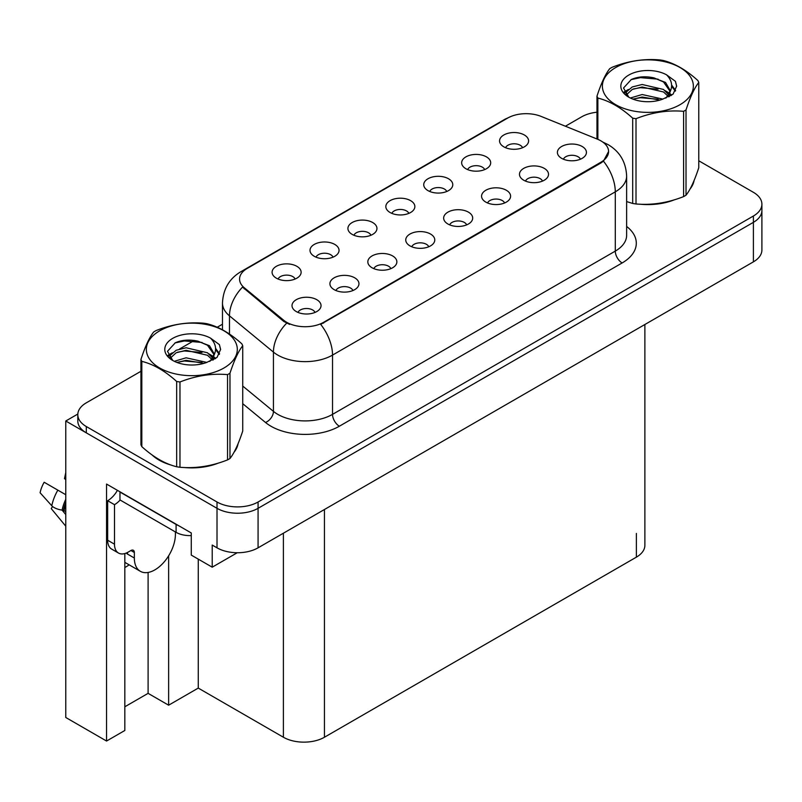 <?xml version="1.0" encoding="UTF-8"?>
<svg xmlns="http://www.w3.org/2000/svg" width="802" height="802" viewBox="0 0 802 802"><rect width="100%" height="100%" fill="white"/><g stroke="black" fill="none" stroke-linecap="round" stroke-linejoin="round"><path stroke-width="1.2" d="M580.407 159.207A8.712 5.033 0 0 0 578.072 156.751A8.712 5.033 0 0 0 569.49 155.478A8.712 5.033 0 0 0 563.415 159.207M582.172 146.485A14.516 8.381 0 0 0 563.575 145.553A14.516 8.381 0 0 0 558.763 155.969A14.516 8.381 0 0 0 561.641 158.335A14.516 8.381 0 0 0 585.059 155.969A14.516 8.381 0 0 0 582.172 146.485M446.754 191.488A8.712 5.033 0 0 0 444.418 189.031A8.712 5.033 0 0 0 435.837 187.758A8.712 5.033 0 0 0 429.762 191.488M448.529 178.766A14.516 8.381 0 0 0 429.922 177.823A14.516 8.381 0 0 0 425.11 188.249A14.516 8.381 0 0 0 427.997 190.615A14.516 8.381 0 0 0 451.406 188.249A14.516 8.381 0 0 0 448.529 178.766M484.669 169.593A8.712 5.033 0 0 0 482.333 167.147A8.712 5.033 0 0 0 473.751 165.874A8.712 5.033 0 0 0 467.676 169.593M486.433 156.871A14.516 8.381 0 0 0 467.837 155.939A14.516 8.381 0 0 0 463.025 166.355A14.516 8.381 0 0 0 465.902 168.731A14.516 8.381 0 0 0 489.32 166.355A14.516 8.381 0 0 0 486.433 156.871M333.02 257.151A8.712 5.033 0 0 0 330.685 254.705A8.712 5.033 0 0 0 322.103 253.422A8.712 5.033 0 0 0 316.028 257.151M334.785 244.43A14.516 8.381 0 0 0 316.188 243.497A14.516 8.381 0 0 0 311.377 253.913A14.516 8.381 0 0 0 314.254 256.279A14.516 8.381 0 0 0 337.672 253.913A14.516 8.381 0 0 0 334.785 244.43M428.759 246.755A8.712 5.033 0 0 0 426.423 244.309A8.712 5.033 0 0 0 417.842 243.036A8.712 5.033 0 0 0 411.767 246.755M430.524 234.034A14.516 8.381 0 0 0 411.927 233.101A14.516 8.381 0 0 0 407.115 243.517A14.516 8.381 0 0 0 409.992 245.893A14.516 8.381 0 0 0 433.411 243.517A14.516 8.381 0 0 0 430.524 234.034M352.93 290.535A8.712 5.033 0 0 0 350.594 288.088A8.712 5.033 0 0 0 342.013 286.815A8.712 5.033 0 0 0 335.938 290.535M354.705 277.813A14.516 8.381 0 0 0 336.098 276.88A14.516 8.381 0 0 0 331.286 287.296A14.516 8.381 0 0 0 334.173 289.662A14.516 8.381 0 0 0 357.582 287.296A14.516 8.381 0 0 0 354.705 277.813M522.583 147.708A8.712 5.033 0 0 0 520.237 145.262A8.712 5.033 0 0 0 511.666 143.979A8.712 5.033 0 0 0 505.591 147.708M524.348 134.987A14.516 8.381 0 0 0 505.741 134.054A14.516 8.381 0 0 0 500.939 144.47A14.516 8.381 0 0 0 503.816 146.836A14.516 8.381 0 0 0 527.225 144.47A14.516 8.381 0 0 0 524.348 134.987M466.674 224.871A8.712 5.033 0 0 0 464.328 222.425A8.712 5.033 0 0 0 455.747 221.141A8.712 5.033 0 0 0 449.671 224.871M468.438 212.149A14.516 8.381 0 0 0 449.832 211.217A14.516 8.381 0 0 0 445.03 221.633A14.516 8.381 0 0 0 447.907 223.999A14.516 8.381 0 0 0 471.315 221.633A14.516 8.381 0 0 0 468.438 212.149M542.493 181.092A8.712 5.033 0 0 0 540.157 178.645A8.712 5.033 0 0 0 531.576 177.372A8.712 5.033 0 0 0 525.5 181.092M544.267 168.37A14.516 8.381 0 0 0 525.661 167.438A14.516 8.381 0 0 0 520.849 177.854A14.516 8.381 0 0 0 523.736 180.219A14.516 8.381 0 0 0 547.144 177.854A14.516 8.381 0 0 0 544.267 168.37M504.578 202.986A8.712 5.033 0 0 0 502.242 200.53A8.712 5.033 0 0 0 493.661 199.257A8.712 5.033 0 0 0 487.586 202.986M506.353 190.264A14.516 8.381 0 0 0 487.746 189.322A14.516 8.381 0 0 0 482.944 199.738A14.516 8.381 0 0 0 485.822 202.114A14.516 8.381 0 0 0 509.23 199.738A14.516 8.381 0 0 0 506.353 190.264M370.935 235.257A8.712 5.033 0 0 0 368.589 232.811A8.712 5.033 0 0 0 360.008 231.537A8.712 5.033 0 0 0 353.933 235.257M372.699 222.535A14.516 8.381 0 0 0 354.093 221.603A14.516 8.381 0 0 0 349.291 232.019A14.516 8.381 0 0 0 352.168 234.395A14.516 8.381 0 0 0 375.577 232.019A14.516 8.381 0 0 0 372.699 222.535M408.84 213.372A8.712 5.033 0 0 0 406.504 210.926A8.712 5.033 0 0 0 397.922 209.653A8.712 5.033 0 0 0 391.847 213.372M410.614 200.65A14.516 8.381 0 0 0 392.008 199.718A14.516 8.381 0 0 0 387.206 210.134A14.516 8.381 0 0 0 390.083 212.5A14.516 8.381 0 0 0 413.491 210.134A14.516 8.381 0 0 0 410.614 200.65M315.016 312.429A8.712 5.033 0 0 0 312.68 309.973A8.712 5.033 0 0 0 304.098 308.7A8.712 5.033 0 0 0 298.023 312.429M316.79 299.697A14.516 8.381 0 0 0 298.184 298.765A14.516 8.381 0 0 0 293.382 309.181A14.516 8.381 0 0 0 296.259 311.557A14.516 8.381 0 0 0 319.667 309.181A14.516 8.381 0 0 0 316.79 299.697M390.845 268.65A8.712 5.033 0 0 0 388.509 266.194A8.712 5.033 0 0 0 379.927 264.921A8.712 5.033 0 0 0 373.852 268.65M392.609 255.928A14.516 8.381 0 0 0 374.013 254.986A14.516 8.381 0 0 0 369.201 265.412A14.516 8.381 0 0 0 372.088 267.778A14.516 8.381 0 0 0 395.496 265.412A14.516 8.381 0 0 0 392.609 255.928M295.106 279.036A8.712 5.033 0 0 0 292.77 276.59A8.712 5.033 0 0 0 284.189 275.317A8.712 5.033 0 0 0 278.114 279.036M296.87 266.314A14.516 8.381 0 0 0 278.274 265.382A14.516 8.381 0 0 0 273.462 275.798A14.516 8.381 0 0 0 276.349 278.174A14.516 8.381 0 0 0 299.758 275.798A14.516 8.381 0 0 0 296.87 266.314M600.929 140.871A26.135 15.088 0 0 0 597.44 139.177L541.089 116.4A26.135 15.088 0 0 0 507.626 118.094L247.216 268.429A26.135 15.088 0 0 0 239.567 279.096A26.135 15.088 0 0 0 244.289 287.758L283.748 320.289A26.135 15.088 0 0 0 323.637 322.304L600.929 162.204A26.135 15.088 0 0 0 608.578 151.538A26.135 15.088 0 0 0 600.929 140.871M77.824 414.043L65.774 421L217.011 508.318A29.032 16.762 0 0 0 258.074 508.318L753.399 222.344A29.032 16.762 0 0 0 761.9 210.495A29.032 16.762 0 0 1 753.399 222.344L258.074 508.318A29.032 16.762 0 0 1 217.011 508.318L86.305 432.849A29.032 16.762 0 0 1 77.804 421L77.804 414.674A29.032 16.762 0 0 0 86.305 426.534L217.011 501.992A29.032 16.762 0 0 0 258.074 501.992L753.399 216.019A29.032 16.762 0 0 0 761.9 204.169A29.032 16.762 0 0 0 753.399 192.32L698.773 160.781M124.831 553.55L124.831 730.482L106.556 741.038L106.556 484.057L191.277 532.969L191.277 555.094L212.219 567.184L212.219 545.059L217.011 547.826A29.032 16.762 0 0 0 258.074 547.826L753.399 261.853A29.032 16.762 0 0 0 761.9 250.003L761.9 204.169M237.252 552.738L212.219 567.184M106.556 741.038L65.774 717.489L65.774 421M644.878 324.509L644.878 545.3A29.032 16.762 180 0 1 636.377 557.149L324.449 737.238A29.032 16.762 180 0 1 283.397 737.238L198.264 688.086L198.264 559.124M198.264 688.086L168.631 705.199L168.631 555.826M124.831 706.783L148.099 693.349L168.631 705.199M124.831 567.495A30.967 17.885 120 0 0 129.132 564.829M148.099 693.349L148.099 572.458M152.079 454.955A46.456 26.817 0 0 0 158.976 460.037A46.456 26.817 0 0 0 171.377 465.15M608.578 151.538L603.455 161.152L600.929 162.986L320.69 324.399A33.874 19.559 60 0 1 332.529 355.096A38.717 22.346 180 0 1 277.783 355.096A38.717 22.346 180 0 1 273.442 352.108L229.482 315.858A38.717 22.346 180 0 1 222.475 303.036L222.475 329.792M159.728 459.877A38.717 22.346 0 0 0 161.964 461.611M289.622 324.399L283.748 321.432L242.535 287.116A33.874 22.657 129.5 0 0 229.482 315.858L229.482 334.053M626.633 201.633A46.456 26.817 0 0 0 627.415 201.853M639.936 204.199A46.456 26.817 0 0 0 674.342 199.818M690.031 189.041A46.456 26.817 0 0 0 694.081 180.52M183.889 467.496A46.456 26.817 0 0 0 218.304 463.105M233.994 452.328A46.456 26.817 0 0 0 238.044 443.817M596.979 112.21A29.032 16.762 0 0 0 581.63 116.851L565.39 126.225M222.475 324.208L217.222 327.246M194.315 340.469L179.568 348.98M140.931 371.286L86.305 402.825A29.032 16.762 0 0 0 77.804 414.674M52.561 506.503L51.228 508.588L65.774 526.202M134.345 552.488L130.926 550.513A4.842 2.797 -60 0 1 133.343 550.272A4.842 2.797 -60 0 1 134.345 552.488L134.345 558.022A29.032 16.762 120 0 0 140.36 571.315A29.032 16.762 120 0 0 154.876 569.871A29.032 16.762 120 0 0 175.407 534.312L175.407 531.947M127.498 553.28L126.816 553.671L127.498 554.072L127.498 552.468M126.816 553.671A29.032 16.762 -60 0 1 126.826 552.799M65.774 511.486L62.085 510.112A10.647 4.351 -168.4 0 1 51.789 505.761L40.1 492.759A22.255 12.852 120 0 1 44.17 482.253L65.774 494.724M65.774 479.756A13.283 7.669 120 0 0 64.491 478.654L65.774 478.744M65.774 514.563L62.095 510.112A30.336 17.514 120 0 1 65.774 499.335M65.774 472.548L64.491 478.654M130.926 550.513L128.19 552.097A19.358 11.178 -60 0 1 118.506 553.049L111.668 549.099A19.358 11.178 -60 0 1 107.658 540.237L107.658 500.729A19.358 11.178 120 0 0 117.433 490.333M120.13 500.027A19.358 11.178 -60 0 1 114.496 504.679L107.658 500.729M118.506 553.049A19.358 11.178 -60 0 1 114.496 544.187L114.496 504.679M178.656 525.681A19.358 11.178 180 0 1 176.089 524.438L119.969 492.037A19.358 11.178 0 0 0 120.19 491.927M176.089 524.438L176.089 532.338A19.358 11.178 0 0 0 191.277 535.576M119.969 492.037L119.969 499.937L176.089 532.338M615.705 67.538A45.483 26.265 -0 0 0 615.705 104.681A45.483 26.265 -0 0 0 680.036 104.681A45.483 26.265 -0 0 0 680.036 67.538A45.483 26.265 -0 0 0 615.705 67.538M626.633 201.583L632.698 203.457A52.26 30.175 -0 0 0 636.006 203.969C651.805 205.352 667.665 202.896 683.595 196.61A52.26 30.175 -0 0 0 684.828 195.919A52.26 30.175 -0 0 0 686.021 195.207C690.251 189.914 694.502 180.751 698.773 167.728L698.773 82.456A52.26 30.175 -0 0 0 697.88 80.541C686.241 69.995 674.622 63.298 663.043 60.431A52.26 30.175 -0 0 0 659.735 59.919C643.806 58.556 627.946 61.012 612.147 67.278A52.26 30.175 -0 0 0 610.913 67.969A52.26 30.175 -0 0 0 609.731 68.681C605.46 74.055 601.209 83.207 596.979 96.16A52.26 30.175 -0 0 0 597.861 98.065L597.861 139.358M632.698 203.457L632.698 118.175C621.059 107.628 609.44 100.922 597.861 98.065M632.698 118.175A52.26 30.175 -0 0 0 636.006 118.686L636.006 203.969M683.595 196.61L683.595 111.328C667.795 109.944 651.936 112.4 636.006 118.686M683.595 111.328A52.26 30.175 -0 0 0 684.828 110.636A52.26 30.175 -0 0 0 686.021 109.934L686.021 195.207M662.923 99.117L642.141 94.526L630.352 98.004M660.026 100.06L642.141 97.032L633.009 99.157M669.429 96.521L669.229 95.989M668.607 94.726L663.515 89.463L642.141 84.491L632.227 86.957L626.502 91.849L625.75 94.506M667.795 95.969L663.515 91.969L642.141 86.997L632.227 89.463L626.202 94.997M665.85 98.145L669.239 93.443L669.991 90.125L665.54 82.446L653.399 77.754C645.129 76.07 637.76 76.651 631.314 79.508L623.525 87.999L628.758 97.102M668.828 96.831L669.991 92.12M669.931 91.117L663.515 81.934L653.981 77.864M628.748 75.077A27.037 15.609 -0 0 0 628.748 97.152A27.037 15.609 -0 0 0 662.552 99.217L673.099 94.105L676.647 86.115L675.434 81.343L666.572 74.837A27.037 15.609 -0 0 0 628.748 75.077M666.572 74.837C672.206 80.561 673.099 86.756 669.249 93.423M596.979 138.997L596.979 96.16M698.773 82.456C694.532 87.749 690.281 96.912 686.021 109.934M658.041 99.217L640.427 97.714L633.41 98.987M670.913 95.659L669.68 94.666M668.928 94.125L667.675 93.303M658.041 89.182L640.427 87.679L633.41 88.952M626.633 91.598L624.568 92.872M675.314 91.117L671.605 86.245M658.111 79.167L640.427 77.644L630.994 79.659M676.647 86.355L675.434 81.343M671.715 95.137L669.901 93.583M669.359 93.172L665.028 90.576M628.347 89.493L624.106 91.959M675.615 90.526L671.595 84.982M159.668 330.835A45.483 26.265 -0 0 0 159.668 367.978A45.483 26.265 -0 0 0 223.989 367.978A45.483 26.265 -0 0 0 223.989 330.835A45.483 26.265 -0 0 0 159.668 330.835M154.876 331.266A52.26 30.175 -0 0 0 153.683 331.978C149.413 337.341 145.162 346.504 140.931 359.446A52.26 30.175 -0 0 0 141.824 361.361L141.824 446.634C153.403 457.15 165.011 463.857 176.661 466.754A52.26 30.175 -0 0 0 179.969 467.265C195.758 468.639 211.628 466.193 227.547 459.897A52.26 30.175 -0 0 0 228.781 459.215A52.26 30.175 -0 0 0 229.974 458.503C234.204 453.21 238.455 444.047 242.725 431.025L242.725 345.752A52.26 30.175 -0 0 0 241.843 343.837C230.194 333.291 218.585 326.584 207.006 323.727A52.26 30.175 -0 0 0 203.698 323.216C187.768 321.853 171.899 324.309 156.109 330.574A52.26 30.175 -0 0 0 154.876 331.266M176.661 466.754L176.661 381.471C165.011 370.925 153.403 364.218 141.824 361.361M176.661 381.471A52.26 30.175 -0 0 0 179.969 381.983L179.969 467.265M227.547 459.897L227.547 374.624C211.758 373.241 195.888 375.697 179.969 381.983M227.547 374.624A52.26 30.175 -0 0 0 228.781 373.933A52.26 30.175 -0 0 0 229.974 373.221L229.974 458.503M140.931 359.446L140.931 444.729A52.26 30.175 -0 0 0 141.824 446.634M206.886 362.414L186.104 357.812L174.315 361.301M203.979 363.356L186.104 360.329L176.961 362.444M213.382 359.817L213.182 359.286M212.57 358.023L207.477 352.76L186.104 347.777L176.189 350.253L170.455 355.136L169.713 357.802M211.748 359.266L207.477 355.266L186.104 350.294L176.189 352.76L170.164 358.283M209.803 361.441L213.202 356.73L213.954 353.421L209.502 345.732L197.362 341.05C189.082 339.366 181.723 339.948 175.267 342.805L167.478 351.296L172.711 360.389M212.781 360.128L213.954 355.406M213.883 354.404L207.477 345.231L197.944 341.161M172.711 338.364A27.037 15.609 -0 0 0 172.711 360.449A27.037 15.609 -0 0 0 206.515 362.514L217.051 357.401L220.61 349.401L219.397 344.629L210.535 338.133A27.037 15.609 -0 0 0 172.711 338.364M210.535 338.133C216.159 343.857 217.051 350.053 213.202 356.72M242.725 345.752C238.495 351.045 234.244 360.198 229.974 373.221M202.004 362.514L184.38 361L177.372 362.283M214.866 358.955L213.633 357.963M212.891 357.421L211.628 356.599M202.004 352.479L184.38 350.965L177.372 352.248M170.595 354.895L168.53 356.168M219.267 354.414L215.558 349.532M202.074 342.464L184.38 340.93L174.946 342.955M220.6 349.652L219.397 344.629M215.678 358.424L213.853 356.87M213.312 356.469L208.981 353.872M172.3 352.79L168.059 355.246M219.578 353.812L215.548 348.279M753.399 261.853L753.399 216.019M258.074 547.826L258.074 501.992M217.011 547.826L217.011 501.992M324.449 737.238L324.449 509.501M636.377 557.149L636.377 533.45M283.397 737.238L283.397 533.21M244.289 287.758L244.289 288.9M283.748 320.289L283.748 321.432M323.637 322.304L323.637 323.076M600.929 162.204L600.929 162.986M626.633 226.445A48.391 27.94 180 0 1 622.141 262.956L339.376 426.213A9.674 5.584 60 0 1 332.529 414.363L615.294 251.106A38.717 22.346 0 0 0 626.633 235.307L626.633 176.039A38.717 22.346 180 0 1 615.294 191.838A33.874 19.559 -120 0 0 603.455 161.152M339.376 426.213A48.391 27.94 180 0 1 270.936 426.213A48.391 27.94 180 0 1 265.512 422.484L242.725 403.687M286.645 323.226A33.874 22.657 129.5 0 0 273.442 352.108L273.442 411.376A38.717 22.346 0 0 0 277.783 414.363A38.717 22.346 0 0 0 332.529 414.363L332.529 355.096L615.294 191.838L615.294 251.106A9.674 5.584 60 0 0 622.141 262.956M626.633 176.039C625.981 162.114 619.866 151.678 608.277 144.731L603.395 142.345A33.874 15.86 112 0 0 602.934 142.175M244.339 270.404A33.874 19.559 -120 0 0 240.831 271.728C229.252 278.685 223.136 289.121 222.475 303.036M240.831 271.728L504.779 119.338A33.874 19.559 60 0 1 507.335 118.255M86.305 426.534L86.305 432.849M242.725 386.053L273.442 411.376A9.674 6.476 -50.5 0 1 265.512 422.484M134.345 558.022L127.498 554.072M65.774 504.648A29.032 16.762 120 0 0 64.11 510.523M57.844 490.142A33.103 19.118 120 0 0 51.789 505.761M65.774 502.503A29.353 16.952 120 0 0 63.378 510.293M114.496 544.187L107.658 540.237M504.779 119.338L510.984 116.45M603.395 142.345L602.883 142.134M140.36 571.315L124.831 562.352"/></g></svg>
